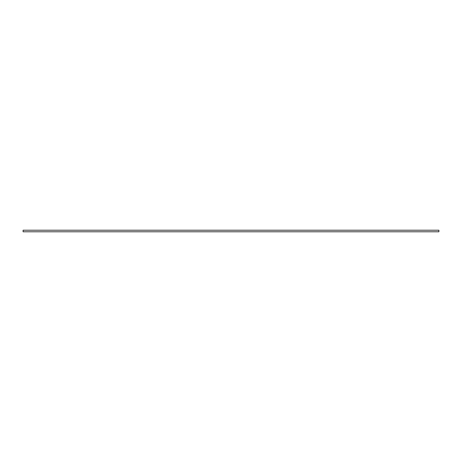 <?xml version="1.0" encoding="UTF-8"?>
<svg xmlns="http://www.w3.org/2000/svg" width="462" height="462" viewBox="0 0 462 462"><rect width="100%" height="100%" fill="white"/><g stroke="black" fill="none" stroke-linecap="round" stroke-linejoin="round"><path stroke-width="0.69" d="M438.9 231.785L23.1 231.785L23.1 230.215L438.9 230.215L438.9 231.785"/></g></svg>
